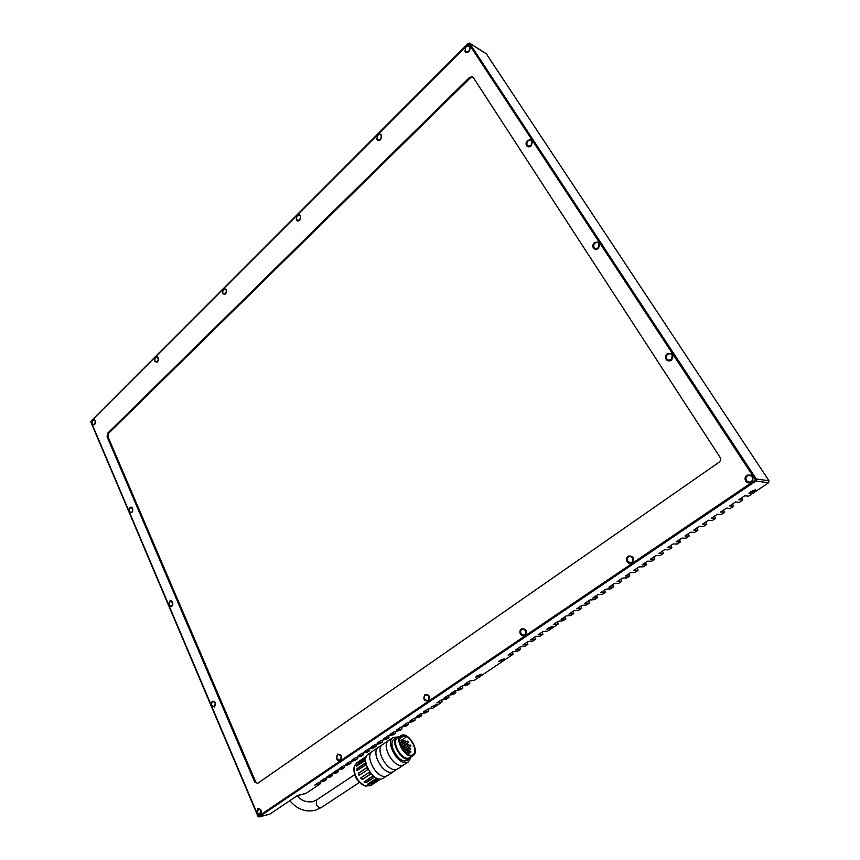 <?xml version="1.0" encoding="UTF-8"?>
<svg xmlns="http://www.w3.org/2000/svg" width="860" height="860" viewBox="0 0 860 860"><rect width="100%" height="100%" fill="white"/><g stroke="black" fill="none" stroke-linecap="round" stroke-linejoin="round"><path stroke-width="1.29" d="M369.66 784.309L367.757 784.331L368.058 783.847L376.304 778.461L377.906 778.923L369.66 784.309L369.531 783.675L377.099 778.73M372.552 776.129L374.186 777.343L365.941 782.75L364.006 781.987L372.552 776.129M369.123 772.366L370.542 774.15L362.307 779.568L360.706 777.967L369.123 772.366M366.575 767.754L367.553 769.829L359.136 775.354L358.362 773.204L366.575 767.754M365.285 763.024L365.672 765.056L356.975 770.603L357.104 768.475L365.285 763.024M365.457 758.896L365.199 760.584L356.481 766.12L357.298 764.357L365.457 758.896M366.134 757.122L357.588 762.702L366.403 756.434M366.457 756.327L356.567 762.949L354.094 767.131C354.073 775.817 357.9 782.127 365.565 786.072L370.596 785.588M380.486 779.074L371.434 784.761L379.754 779.042M354.051 767.378L353.89 768.421C353.868 776.354 357.362 782.116 364.371 785.717L364.683 785.803M383.323 778.214L381.786 778.902C372.584 781.998 359.899 758.499 368.338 754.145L371.735 751.876M394.331 771.033L392.235 772.183C383.044 775.247 370.155 751.522 378.572 747.2L379.217 746.856M387.613 775.505L386.075 776.193C376.852 779.289 364.038 755.617 372.498 751.264L378.368 747.34M393.729 771.431L392.203 772.108C383.065 775.161 370.241 751.565 378.615 747.265L381.958 745.029M404.748 764.25L402.663 765.389C393.536 768.388 380.507 744.577 388.86 740.309L389.494 739.976M397.965 768.765L396.438 769.442C387.269 772.484 374.326 748.727 382.711 744.427L388.656 740.438M410.725 757.918L408.285 761.938L406.984 762.476C397.933 765.443 384.914 741.718 393.192 737.493L397.556 737.009M404.146 764.637L402.63 765.314C393.558 768.303 380.593 744.62 388.903 740.374L392.988 737.633M411.671 756.467L408.865 758.961C401.039 761.498 389.773 740.976 396.911 737.332L399.223 736.719M407.457 760.154L406.146 760.734C398.32 763.282 387.075 742.782 394.235 739.127L396.739 737.45M411.349 756.682L408.962 758.445C400.523 761.025 389.634 738.245 398.621 736.988L398.9 736.934M412.209 755.854C404.899 758.208 394.299 738.955 400.964 735.547L402.158 735.074C409.5 732.935 419.949 751.962 413.273 755.424L412.209 755.854M410.026 757.542L408.79 758.09C401.469 760.455 390.902 741.223 397.589 737.816L400.803 735.665M404.082 735.741L405.931 737.299L406.178 736.429C412.854 739.363 417.637 752.317 412.875 754.758L411.875 755.166C405.049 757.348 395.159 739.385 401.383 736.203L404.082 735.741L399.717 738.643M365.285 759.735L357.803 764.733L356.9 766.109M365.349 763.465L357.599 768.625L357.244 770.614M366.629 767.883L358.781 773.097L359.319 775.279M360.877 777.805L362.576 779.225L370.445 774.043M364.113 781.718L366.016 782.213L373.82 777.107M367.94 783.933L369.531 783.675M225.642 294.045L222.471 293.593L223.245 289.218C226.578 288.304 227.373 289.906 225.642 294.045M224.095 294.217L225.804 293.722L226.438 290.099L225.266 289.164M598.291 248.422C596.367 249.755 594.744 249.615 593.4 247.981C592.411 246.046 592.766 244.24 594.443 242.541C599.549 241.273 600.839 243.229 598.291 248.422M595.163 248.54L598.259 248.046L599.13 243.541L597.979 242.595M171.828 606.493L168.818 605.408L169.56 601.162C171.204 600.269 172.312 601.011 172.871 603.387L171.828 606.493M171.022 606.364L172.881 604.15M525.041 635.497C523.224 636.454 521.676 635.981 520.418 634.078C519.494 631.949 519.838 630.197 521.429 628.843C526.255 628.596 527.46 630.81 525.041 635.497M523.847 635.303L525.052 634.884L525.89 630.541L523.106 628.982M299.742 220.192C298.356 221.343 297.194 221.235 296.27 219.88L297.087 215.301C300.721 214.172 301.613 215.806 299.742 220.192M297.818 220.418L299.871 219.891L300.548 216.096L299.473 215.226M340.399 760.487C338.894 761.25 337.636 760.713 336.625 758.896L337.496 754.177C341.452 754.241 342.42 756.349 340.399 760.487M339.764 760.143L340.506 759.853L341.237 755.94L338.603 754.403M632.207 562.967C630.187 564.042 628.466 563.601 627.047 561.655C626.005 559.462 626.37 557.613 628.144 556.119C633.519 555.667 634.874 557.946 632.207 562.967M630.692 562.859L627.66 561.29C626.682 558.581 627.478 556.893 630.068 556.216L632.831 557.774C633.831 560.473 633.035 562.161 630.466 562.859L632.154 562.365L633.057 557.774L630.262 556.216M157.487 361.985L154.585 361.415L155.305 357.233C156.961 356.104 158.025 356.696 158.509 358.996L157.487 361.985M156.251 362.092L158.219 360.845M380.582 139.61C379.066 140.879 377.798 140.836 376.766 139.471L377.637 134.665C381.636 133.3 382.614 134.945 380.582 139.61M378.185 139.89L380.668 139.341L381.399 135.353L380.486 134.579M260.29 814.699C258.925 815.387 257.785 814.839 256.861 813.066L257.677 808.561C261.279 808.755 262.149 810.797 260.29 814.699M259.827 814.312L261.118 810.346L258.634 808.819M214.516 706.952L211.302 705.608L212.087 701.233C215.462 701.19 216.268 703.093 214.516 706.952M213.85 706.716L214.688 706.404L215.333 702.781L213.237 701.405M131.945 512.614L129.107 511.754L129.828 507.626C131.193 506.701 132.203 507.196 132.859 509.098L131.945 512.614M131.021 512.582L132.784 511.195M94.589 424.69L91.912 424.012L92.6 420.002C93.837 419.056 94.783 419.422 95.417 421.099L94.589 424.69M93.579 424.733L95.17 423.829M751.511 482.213C749.243 483.438 747.318 483.051 745.717 481.062C744.534 478.794 744.932 476.838 746.91 475.193C752.93 474.473 754.467 476.816 751.511 482.213M749.114 482.213L746.383 480.665C745.265 477.493 746.362 475.688 749.673 475.225L752.156 476.741C753.285 479.891 752.21 481.707 748.92 482.191L751.361 481.632C752.995 480.267 753.328 478.654 752.35 476.773L749.888 475.257M671.499 360.114C669.413 361.404 667.639 361.146 666.178 359.351C665.103 357.265 665.468 355.384 667.295 353.707C672.832 352.686 674.229 354.825 671.499 360.114M668.457 360.157L671.402 359.641L672.326 354.965L670.746 353.783M531.082 145.856C529.298 147.232 527.782 147.167 526.546 145.684C525.643 143.9 525.976 142.147 527.535 140.438C532.265 138.965 533.447 140.771 531.082 145.856M527.997 146.06L531.082 145.555L531.91 141.212L531.029 140.449M469.141 51.331C467.474 52.739 466.077 52.761 464.938 51.407L465.873 46.343C470.269 44.698 471.355 46.365 469.141 51.331M466.174 51.654L469.184 51.105L469.958 46.913L469.259 46.279M472.925 77.067L470.356 77.894L108.629 433.3L108.027 436.826L255.646 781.804L257.548 783.438M470.356 77.894L469.528 77.421L107.661 433.204L108.629 433.3M469.528 77.421L472.527 76.755L473.215 77.411L720.013 457.251C721.013 459.175 720.669 460.863 719.003 462.293L257.656 783.374L254.689 782.019L255.646 781.804M108.027 436.826L107.059 436.729L254.689 782.019M107.059 436.729L107.661 433.204M90.913 421.4L258.376 816.344L755.058 480.245L755.22 479.482L468.732 43.656L90.923 421.378M428.248 701.018C423.894 701.072 422.819 698.911 425.023 694.536C429.387 694.461 430.462 696.621 428.248 701.018M90.87 422.088L257.946 816.323L258.946 816.978L755.875 481.052L756.295 479.009L469.463 43.108L468.238 43.376L91.181 420.948M427.388 700.739L428.323 700.384L429.097 696.278L426.345 694.729M172.86 603.301L170.871 601.269M158.509 359.039L157.036 357.201M132.87 509.174L131.236 507.669M95.449 421.228L94.095 420.002M468.732 43.656L469.7 43.355L485.771 53.46M486.308 53.793L768.98 480.762L756.295 479.009L755.22 479.482M755.058 480.245L755.875 481.052L768.571 482.761L768.98 480.762M768.571 482.761L748.598 496.177L744.749 495.779L738.837 499.746L742.717 500.112L739.428 502.326L735.537 501.971L729.678 505.916L733.601 506.239L730.344 508.432L726.399 508.12L720.583 512.023L724.571 512.302L721.336 514.484L717.337 514.215L711.575 518.096L715.606 518.322L712.392 520.483L708.35 520.268L702.631 524.106L706.705 524.299L703.523 526.438L699.438 526.255L693.773 530.072L697.89 530.222L694.729 532.34L690.591 532.211L684.968 535.995L689.139 536.092L686 538.199L681.819 538.113L676.25 541.865L680.453 541.929L677.347 544.014L673.122 543.961L667.596 547.68L671.843 547.702L668.768 549.776L664.5 549.766L659.007 553.464L663.307 553.442L660.243 555.495L655.933 555.528L650.493 559.193L654.836 559.129L651.794 561.171L647.44 561.236L642.044 564.87L646.419 564.773L643.409 566.794L639.023 566.912L633.659 570.513L638.088 570.374L635.099 572.384L630.659 572.534L625.349 576.103L629.81 575.931L626.843 577.92L622.371 578.113L617.093 581.661L621.597 581.446L618.652 583.424L614.147 583.65L608.912 587.165L613.449 586.918L610.536 588.874L605.978 589.143L600.785 592.626L605.365 592.346L602.473 594.292L597.883 594.582L592.733 598.055L597.345 597.732L594.464 599.667L589.842 599.99L584.736 603.43L589.38 603.075L586.531 604.999L581.876 605.365L576.802 608.772L581.478 608.385L578.651 610.288L573.964 610.686L568.922 614.072L573.641 613.653L570.836 615.534L566.106 615.964L561.118 619.329L565.858 618.878L563.074 620.748L558.312 621.21L553.356 624.543L558.14 624.059L547.734 631.046L542.907 631.573L538.027 634.863L542.875 634.304L540.155 636.142L535.285 636.701L530.448 639.958L535.328 639.378L532.619 641.195L527.728 641.786L522.923 645.021L527.836 644.409L525.148 646.215L520.225 646.838L515.452 650.042L520.397 649.397L517.731 651.192L512.786 651.848L508.045 655.03L513.022 654.353L474.365 680.314L469.248 681.141L464.712 684.184L469.85 683.345L467.324 685.044L462.175 685.893L457.671 688.924L462.841 688.054L460.326 689.741L455.155 690.623L450.683 693.622L455.875 692.73L453.381 694.396L448.189 695.31L443.749 698.288L448.963 697.363L446.49 699.029L441.266 699.965L436.858 702.921L442.104 701.975L432.849 708.188L427.57 709.178L423.238 712.091L428.517 711.091L426.098 712.725L420.798 713.736L416.498 716.627L421.798 715.606L419.39 717.218L414.079 718.25L409.801 721.132L415.133 720.089L412.736 721.691L407.404 722.744L403.157 725.603L408.511 724.539L406.135 726.13L400.771 727.205L396.557 730.043L401.932 728.947L399.567 730.538L394.192 731.634L389.999 734.451L395.396 733.333L393.052 734.913L387.656 736.031L383.495 738.837L388.913 737.697L386.581 739.256L381.163 740.406L377.035 743.18L382.463 742.019L380.163 743.567L374.713 744.738L370.617 747.501L376.067 746.319L373.777 747.856L368.316 749.049L364.242 751.79L369.714 750.587L367.435 752.113L361.952 753.328L357.91 756.047L363.404 754.822L361.146 756.338L355.642 757.574L351.622 760.272L357.137 759.025L354.89 760.541L349.375 761.788L345.376 764.475L350.912 763.207L348.676 764.701L343.14 765.98L339.184 768.646L344.731 767.356L342.517 768.851L336.959 770.141L333.024 772.796L338.593 771.484L336.389 772.957L330.81 774.279L326.908 776.913L332.487 775.58L330.304 777.042L324.714 778.386L320.823 780.998L326.435 779.644L324.263 781.106L318.651 782.46L314.792 785.051L320.414 783.686L306.128 793.275L297.625 795.403L269.9 814.076L259.129 816.892L258.376 816.344M753.564 491.812L755.585 489.706L751.016 491.522L748.995 493.618L753.564 491.812M551.282 627.736L552.658 626.295L548.067 628.079L546.691 629.509L551.282 627.736M435.665 705.426L436.751 704.286L431.064 707.199L435.665 705.426M503.39 659.91L504.648 658.609L500.047 660.383L498.8 661.684L503.39 659.91M480.288 675.433L481.482 674.186L476.881 675.971L475.688 677.207L480.288 675.433M424.614 699.191C423.862 696.966 424.367 695.493 426.151 694.762L428.839 696.32C429.591 698.535 429.086 700.008 427.312 700.75L424.614 699.191M222.912 293.281C222.375 290.809 223.105 289.422 225.105 289.121L226.158 290.035C226.696 292.497 225.976 293.883 223.976 294.195L222.912 293.281M593.991 247.583C593.163 244.111 594.443 242.434 597.818 242.52L598.904 243.445C599.732 246.895 598.452 248.583 595.088 248.508L593.991 247.583M169.248 605.128C168.71 603.064 169.194 601.785 170.699 601.269L172.344 602.516C172.881 604.569 172.398 605.859 170.903 606.386L169.248 605.128M520.988 633.734C520.128 631.315 520.751 629.746 522.869 629.004L525.654 630.573C526.513 632.981 525.901 634.562 523.794 635.303L520.988 633.734M296.732 219.547C296.162 216.827 297.022 215.365 299.312 215.161L300.269 216.01C300.849 218.72 299.989 220.181 297.7 220.386L296.732 219.547M337.12 758.606C336.454 756.542 336.883 755.155 338.421 754.446L340.958 756.005C341.635 758.058 341.205 759.455 339.668 760.165L337.12 758.606M154.994 361.114C154.499 358.846 155.123 357.523 156.875 357.169L157.993 358.125C158.487 360.394 157.864 361.716 156.122 362.082L154.994 361.114M377.26 139.105C376.669 136.084 377.69 134.558 380.335 134.504L381.13 135.235C381.733 138.245 380.711 139.782 378.077 139.847L377.26 139.105M257.333 812.797L258.462 808.862L260.838 810.41L259.72 814.355L257.333 812.797M211.743 705.329C211.184 703.319 211.614 702.018 213.054 701.427L215.043 702.824C215.613 704.834 215.172 706.135 213.742 706.737L211.743 705.329M129.516 511.474C129.022 509.378 129.537 508.11 131.075 507.658L132.451 508.776C132.945 510.862 132.429 512.13 130.892 512.582L129.516 511.474M92.299 423.733C91.848 421.626 92.385 420.368 93.923 419.981L95.073 420.97C95.535 423.077 94.987 424.335 93.46 424.733L92.299 423.733M666.801 358.953C665.844 355.556 667.08 353.815 670.531 353.718L672.122 354.9C673.09 358.287 671.864 360.028 668.424 360.146L666.801 358.953M527.105 145.286C526.406 141.846 527.674 140.201 530.889 140.363L531.673 141.083C532.372 144.523 531.115 146.168 527.9 146.017L527.105 145.286M465.464 51.009C464.862 47.622 466.088 46.01 469.13 46.193L469.71 46.762C470.312 50.138 469.098 51.75 466.055 51.589L465.464 51.009M742.717 500.112L741.696 497.822M733.601 506.239L732.602 503.938M724.571 512.302L723.582 510.012M715.606 518.322L714.638 516.032M706.705 524.299L705.77 521.998M697.89 530.222L696.966 527.922M689.139 536.092L688.236 533.791M680.453 541.929L679.572 539.629M671.843 547.702L670.983 545.401M663.307 553.442L662.458 551.142M654.836 559.129L653.998 556.828M646.419 564.773L645.613 562.472M638.088 570.374L637.292 568.073M629.81 575.931L629.025 573.631M621.597 581.446L620.834 579.145M613.449 586.918L612.707 584.617M605.365 592.346L604.634 590.046M597.345 597.732L596.625 595.432M589.38 603.075L588.681 600.774M581.478 608.385L580.801 606.074M573.641 613.653L572.975 611.342M565.858 618.878L565.213 616.566M558.14 624.059L557.506 621.748M542.875 634.304L542.273 632.003M448.963 697.363L448.608 695.235M442.104 701.975L441.771 699.868M428.517 711.091L428.248 709.048M421.798 715.606L421.55 713.585M415.133 720.089L414.907 718.1M408.511 724.539L408.296 722.572M401.932 728.947L401.749 727.012M395.396 733.333L395.235 731.419M388.913 737.697L388.763 735.805M382.463 742.019L382.345 740.148M376.067 746.319L375.971 744.47M369.714 750.587L369.628 748.759M363.404 754.822L363.339 753.016M357.137 759.025L357.094 757.251M350.912 763.207L350.88 761.444M344.731 767.356L344.72 765.615M338.593 771.484L338.593 769.764M332.487 775.58L332.508 773.882M326.435 779.644L326.467 777.967M320.414 783.686L320.458 782.019M305.418 793.587L306.128 793.275M455.875 692.73L455.499 690.558M462.841 688.054L462.433 685.85M469.85 683.345L469.409 681.109M513.022 654.353L512.463 652.052M520.397 649.397L519.838 647.096M527.836 644.409L527.255 642.108M535.328 639.378L534.737 637.077M402.996 746.394L402.136 745.523M410.876 745.792L410.016 744.932M405.479 741.277L404.619 740.417M405.307 747.49L404.447 746.62M408.435 750.93L407.575 750.06M410.725 748.963L409.865 748.103M410.897 751.876L410.037 751.006M408.586 744.706L407.726 743.846M403.168 743.212L402.308 742.352M403.017 740.32L402.158 739.46M408.253 741.965L407.404 741.105M405.64 750.264L404.77 749.393M365.941 782.75L366.016 782.213M354.589 774.731L316.716 799.875L316.265 804.422C317.523 806.83 319.038 807.938 320.801 807.744L321.339 807.497M364.371 785.717L365.565 786.072M400.857 746.351L402.061 745.555L402.878 746.888L401.566 747.759M402.781 749.694L409.94 744.964L410.757 746.287L405.716 749.608M399.879 743.556L404.544 740.449L405.361 741.771L403.404 743.062M401.878 748.297L404.372 746.652L405.189 747.985L402.727 749.608M404.673 751.952L407.5 750.092L408.317 751.425L405.856 753.038M404.404 751.672L409.79 748.135L410.607 749.458L408.672 750.726M406.339 753.414L409.962 751.038L410.779 752.371L407.769 754.338M401.62 747.867L407.651 743.879L408.468 745.201L405.522 747.146M399.964 743.889L402.233 742.384L403.06 743.707L400.47 745.416M399.502 741.212L402.071 739.492L402.899 740.815L399.728 742.922M400.556 745.62L407.317 741.137L408.145 742.449L403.103 745.781M403.275 750.361L404.694 749.425L405.522 750.758L404.297 751.565M380.604 779.063L370.391 785.728M386.753 775.978L383.119 778.343M393.558 771.635L387.409 775.645M397.116 769.227L393.525 771.56M403.974 764.841L397.761 768.894M408.285 761.938L403.942 764.776M409.994 758.499L407.285 760.272M413.273 755.424L409.865 757.649M402.749 739.417L405.931 737.299M469.463 43.108L486.072 53.556M258.946 816.978L269.717 814.162M297.302 795.618L305.515 793.565M289.798 800.671C297.151 809.324 305.719 812.507 315.512 810.217L321.274 807.54L359.373 782.471M316.641 799.918L313.115 801.563M297.151 795.715C300.903 800.445 305.999 802.445 312.449 801.735"/></g></svg>
